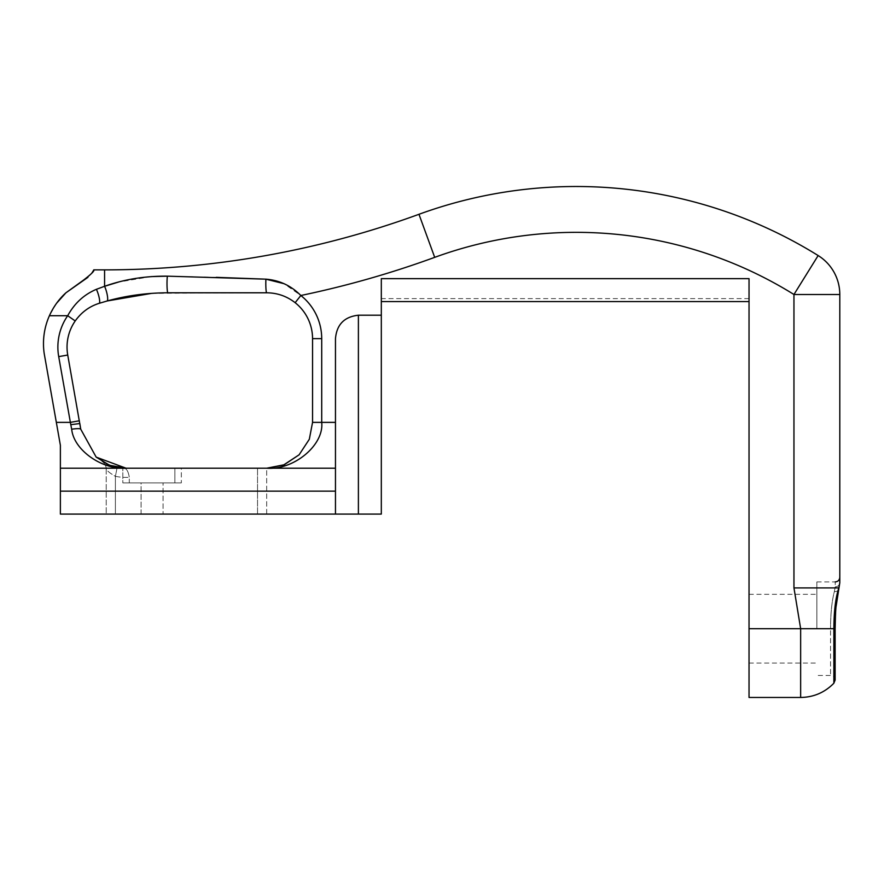 <?xml version="1.0" encoding="UTF-8"?>
<svg xmlns="http://www.w3.org/2000/svg" width="884" height="884" viewBox="0 0 884 884"><rect width="100%" height="100%" fill="white"/><g stroke="black" fill="none" stroke-linecap="round" stroke-linejoin="round"><path stroke-width="0.66" stroke-dasharray="4.42 3.31" d="M79.339 420.784L70.3 422.375L56.333 422.375L44.2 353.545A68.775 68.775 0 0 1 49.405 315.721L67.692 315.721A55.018 55.018 0 0 0 58.709 356.628L70.786 424.674L79.825 423.546L67.736 355.036A45.846 45.846 0 0 1 75.217 320.947C81.427 312.273 89.406 306.405 99.152 303.334A9.171 1.901 -107.4 0 0 99.295 298.239A9.171 1.901 -107.4 0 0 96.4 289.311C84.068 294.516 74.499 303.311 67.692 315.721L75.217 320.947M839.8 577.329L839.8 582.733A4.586 4.1 180 0 1 835.214 586.832L835.214 581.915L835.214 586.832A4.586 4.1 0 0 0 839.8 582.733L838.794 589.109A4.586 3.591 15 0 1 834.374 591.562C831.866 601.021 830.595 613.408 830.54 628.701C830.606 613.341 831.877 600.965 834.374 591.562L835.214 586.832L834.374 591.562A4.586 3.591 15 0 0 838.794 589.109L838.794 589.109A4.586 3.591 15 0 0 838.861 587.915C835.656 597.297 833.988 610.888 833.866 628.701L833.866 683.221M816.871 628.701L816.871 581.915L816.871 628.701M141.075 514.079L141.075 482.896L163.076 482.896L141.075 482.896L163.076 482.896L141.075 482.896L141.075 514.079L163.076 514.079L163.076 482.896L163.076 514.079L141.075 514.079M174.866 482.896L174.866 468.222L257.531 468.222L174.866 468.222L174.866 482.896L129.285 482.896L129.285 477.305L129.285 482.896L181.331 482.896L181.331 468.222L126.08 468.222L181.331 468.222L181.331 482.896L174.866 482.896M122.821 468.222L124.534 468.222C126.832 468.907 128.423 471.934 129.285 477.305C128.423 471.946 126.843 468.929 124.534 468.222L122.821 468.222L122.821 482.896L181.331 482.896L122.821 482.896L122.821 468.222M122.821 482.896L129.285 482.896L122.821 482.896M749.035 697.465L749.035 278.648L749.035 301.577L749.035 278.648L381.313 278.648L381.313 315.212L358.396 315.212C344.351 316.715 336.705 324.561 335.467 338.727L335.467 514.079L381.313 514.079L381.313 315.212M335.467 422.375L335.467 338.727L335.467 468.222L335.467 422.375L321.71 422.375L321.71 338.638A55.018 55.018 0 0 0 300.836 295.499L284.018 283.687M818.153 255.553A458.487 458.487 0 0 0 418.972 214.293A458.487 458.487 0 0 1 818.153 255.553L793.954 294.494L793.954 587.915L800.65 628.701L800.65 697.465M284.217 464.741L266.714 468.222L257.531 468.222L266.692 468.222C293.919 470.277 324.174 445.061 321.71 422.375L312.549 422.375L309.323 439.26L299.112 454.796M56.333 422.375L60.377 445.304L60.377 468.222L266.692 468.222L266.692 514.079L257.531 514.079L266.692 514.079L266.692 468.222L335.467 468.222L335.467 491.15L335.467 468.222M60.377 468.222L60.377 514.079L335.467 514.079L335.467 491.15L335.467 514.079M151.639 293.366L266.692 292.792C277.245 292.869 286.736 296.162 295.146 302.693A45.846 45.846 0 0 1 312.549 338.638L312.549 422.375M96.4 289.311L104.577 286.294L104.577 269.874A916.962 916.962 0 0 0 418.972 214.293A916.962 916.962 0 0 1 104.577 269.874L93.759 269.874M91.87 273.046L87.969 277.3M56.642 303.168L49.405 315.721M110.92 465.647L117.174 467.349L115.395 476.343A55.018 55.018 0 0 0 129.285 477.305A55.018 55.018 0 0 1 115.395 476.343L115.395 514.079L257.531 514.079L106.224 514.079L115.395 514.079L115.395 476.343C109.981 473.183 106.92 470.774 106.224 469.117L106.224 514.079L106.224 469.117C106.92 470.763 109.981 473.183 115.395 476.343L117.174 467.349L113.859 466.564M104.577 286.294A9.171 1.989 -105.4 0 1 107.362 295.565A9.171 1.989 -105.4 0 1 107.008 301.024L107.295 300.947M71.681 429.204C73.67 449.79 101.362 469.647 126.08 468.222L96.179 457.127L80.742 429.204A9.171 1.348 171.4 0 0 71.681 429.204L70.786 424.674M101.892 461.326L106.058 463.625L101.892 461.326A9.171 9.171 0 0 1 106.224 469.117A9.171 9.171 0 0 0 101.892 461.326A9.171 9.171 0 0 1 106.224 469.117M126.08 468.222L126.058 468.222A45.846 45.846 0 0 1 117.174 467.349A45.846 45.846 0 0 0 126.08 468.222M125.329 468.222A45.846 45.846 0 0 1 117.174 467.349A45.846 45.846 0 0 0 125.329 468.222M839.8 582.733L838.861 587.915L793.954 587.915M216.271 277.344L167.363 276.162A9.171 0.873 -90 0 0 167.043 286.416A9.171 0.873 -90 0 0 167.872 292.792M151.098 276.615L118.39 282.095M418.972 214.293L434.696 257.355A962.82 962.82 0 0 1 300.836 295.499L295.146 302.693A45.846 45.846 0 0 1 312.549 338.638L321.71 338.638M265.918 279.167A9.171 0.884 -90 0 0 266.692 292.792M434.696 257.355A412.64 412.64 0 0 1 793.954 294.494L839.8 294.494M749.035 628.701L835.126 628.701L830.54 628.701L830.54 675.475L830.54 628.701L835.126 628.701L835.126 680.061C834.805 677.221 833.28 675.696 830.54 675.475L816.871 675.475M60.377 491.15L335.467 491.15M58.709 356.628L67.736 355.036A45.846 45.846 0 0 1 67.04 347.081M257.531 514.079L257.531 468.222L257.531 514.079M358.396 514.079L358.396 315.212M381.313 301.389L749.035 301.389L381.313 301.389M816.871 581.915L835.214 581.915M749.035 594.313L816.871 594.313M749.035 663.077L816.871 663.077M835.181 623.198L836.098 606.435M749.035 298.593L381.313 298.593M749.035 301.577L381.313 301.577"/><path stroke-width="1.33" d="M96.4 289.311A9.171 1.901 -107.4 0 1 99.295 298.239A9.171 1.901 -107.4 0 1 99.152 303.334C89.417 306.394 81.45 312.262 75.217 320.947A45.846 45.846 0 0 0 67.736 355.036L80.742 429.204L79.825 423.546L70.786 424.674L58.709 356.628A55.018 55.018 0 0 1 67.692 315.721C74.444 303.367 84.013 294.56 96.4 289.311L104.577 286.294C124.191 279.333 145.12 275.952 167.363 276.162L265.918 279.167C279.477 280.25 291.112 285.698 300.836 295.499A55.018 55.018 0 0 1 321.71 338.638L321.71 422.375C324.174 445.061 293.919 470.277 266.692 468.222L283.576 465.006L299.112 454.796L309.323 439.26L312.549 422.375L312.549 338.638A45.846 45.846 0 0 0 295.146 302.693C286.77 296.173 277.278 292.88 266.692 292.792L167.872 292.792C146.733 292.869 126.445 295.61 107.008 301.024L99.152 303.334L107.008 301.024A9.171 1.989 -105.4 0 0 107.362 295.565A9.171 1.989 -105.4 0 0 104.577 286.294L118.39 282.095M75.217 320.947L67.692 315.721L49.405 315.721C53.515 306.671 59.029 299.035 65.935 292.792L82.908 280.56C91.218 274.261 94.831 270.703 93.759 269.874L104.577 269.874A916.962 916.962 0 0 0 418.972 214.293A458.487 458.487 0 0 1 818.153 255.553L793.954 294.494A412.64 412.64 0 0 0 434.696 257.355A962.82 962.82 0 0 1 300.836 295.499L295.146 302.693A45.846 45.846 0 0 1 312.549 338.638L321.71 338.638M749.035 628.701L833.866 628.701L833.866 683.221C824.739 692.504 813.667 697.255 800.65 697.465L749.035 697.465L749.035 278.648L381.313 278.648L381.313 315.212L358.396 315.212L358.396 514.079L381.313 514.079L381.313 315.212M800.65 697.465L800.65 628.701L793.954 587.915L838.861 587.915L839.8 582.733L839.8 294.494L839.8 582.733L838.794 589.109A4.586 3.591 15 0 0 838.861 587.915C835.656 597.33 833.988 610.921 833.866 628.701L835.126 628.701L835.181 623.198M358.396 514.079L335.467 514.079L335.467 338.727C336.671 324.583 344.318 316.748 358.396 315.212M335.467 468.222L60.377 468.222L60.377 445.304L44.2 353.545A68.775 68.775 0 0 1 49.405 315.721M335.467 491.15L60.377 491.15L60.377 468.222M335.467 514.079L60.377 514.079L60.377 491.15M835.214 581.915C837.999 581.639 839.524 580.114 839.8 577.329L839.8 582.733M93.759 269.874L93.339 270.692M93.295 270.78L91.87 273.046M87.969 277.3L65.935 292.792L56.642 303.168M107.295 300.947L151.639 293.366M299.112 454.796L284.217 464.741M106.058 463.625L110.776 465.592L106.058 463.625M113.859 466.564L110.92 465.647M71.681 429.204A9.171 1.348 171.4 0 1 80.742 429.204L96.179 457.127L126.08 468.222C101.362 469.647 73.67 449.79 71.681 429.204L70.786 424.674M126.08 468.222A45.846 45.846 0 0 1 125.329 468.222A45.846 45.846 0 0 0 126.08 468.222L110.135 465.36L126.08 468.222M104.577 286.294L104.577 269.874A916.962 916.962 0 0 0 418.972 214.293A458.487 458.487 0 0 1 818.153 255.553A45.846 45.846 0 0 1 839.8 294.494L793.954 294.494L793.954 587.915M818.153 255.553A45.846 45.846 0 0 1 839.8 294.494A45.846 45.846 0 0 0 818.153 255.553M263.951 279.09L216.271 277.344M167.872 292.792A9.171 0.873 -90 0 1 167.043 286.416A9.171 0.873 -90 0 1 167.363 276.162L151.098 276.615M284.018 283.687L265.918 279.167A9.171 0.884 -90 0 0 266.692 292.792M79.339 420.784L70.3 422.375L56.333 422.375M312.549 422.375L335.467 422.375M67.04 347.081A45.846 45.846 0 0 0 67.736 355.036L58.709 356.628M418.972 214.293L434.696 257.355M836.098 606.435L838.794 589.109C835.203 606.17 835.568 613.253 835.126 628.701L835.126 680.061L833.866 683.221M284.239 464.741L266.692 468.222L284.239 464.741M109.119 464.973L96.179 457.127L109.119 464.973M749.035 301.577L381.313 301.577"/></g></svg>
